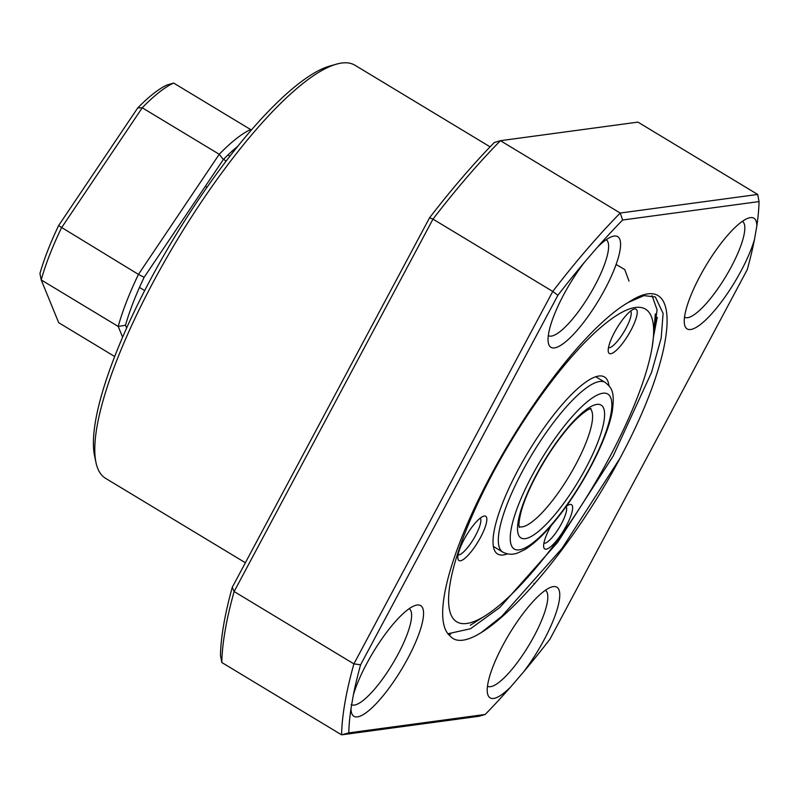 <?xml version="1.0" encoding="UTF-8"?>
<svg xmlns="http://www.w3.org/2000/svg" width="799" height="799" viewBox="0 0 799 799"><rect width="100%" height="100%" fill="white"/><g stroke="black" fill="none" stroke-linecap="round" stroke-linejoin="round"><path stroke-width="1.2" d="M229.742 156.494L228.174 154.776M223.81 159.071L225.947 161.438M173.643 83.056A141.313 36.225 121.1 0 0 142.242 107.775L61.443 227.905A141.313 36.225 121.1 0 0 49.458 255.4A141.313 36.225 121.1 0 0 41.218 279.94L39.95 273.568A136.14 34.896 -58.9 0 1 47.62 250.896A136.14 34.896 -58.9 0 1 58.587 225.628L137.768 107.895A136.14 34.896 -58.9 0 1 166.701 85.123L173.643 83.056L250.636 129.558L251.026 130.497M122.607 337.178L118.212 326.441A141.313 36.225 -58.9 0 1 126.452 301.892A141.313 36.225 -58.9 0 1 138.447 274.397L58.587 225.628M237.912 146.187A136.14 34.896 121.1 0 0 223.321 159.56L219.236 154.277A141.313 36.225 -58.9 0 1 250.636 129.558L250.886 130.656M223.321 159.56L144.14 277.293L138.447 274.397L219.236 154.277L142.242 107.775L137.768 107.895M144.14 277.293A136.14 34.896 121.1 0 0 133.173 302.561A136.14 34.896 121.1 0 0 125.503 325.233L126.632 327.999M114.666 356.504L58.697 322.696L41.218 279.94L118.212 326.441L125.503 325.233M233.658 151.5L232.489 150.791M609.407 457.617A182.671 46.831 121.1 0 0 653.352 337.737A182.671 46.831 121.1 0 0 602.116 326.262A182.671 46.831 121.1 0 0 492.723 473.388A182.671 46.831 121.1 0 0 485.602 615.52A182.671 46.831 121.1 0 0 609.407 457.617M614.461 332.444A25.848 6.622 121.1 0 0 608.319 351.75A25.848 6.622 121.1 0 0 630.97 330.207A25.848 6.622 121.1 0 0 634.096 309.083A25.848 6.622 121.1 0 0 614.461 332.444M608.458 347.785A21.543 5.523 121.1 0 0 626.026 328.239A21.543 5.523 121.1 0 0 630.641 311.041M464.089 539.515A25.848 6.622 121.1 0 0 457.957 558.821A25.848 6.622 121.1 0 0 480.599 537.278A25.848 6.622 121.1 0 0 483.725 516.154A25.848 6.622 121.1 0 0 464.089 539.515M458.087 554.856A21.543 5.523 121.1 0 0 475.665 535.31A21.543 5.523 121.1 0 0 480.279 518.112M551.11 525.682A25.848 6.622 121.1 0 0 549.882 527.919A25.848 6.622 121.1 0 0 543.749 547.225A25.848 6.622 121.1 0 0 566.391 525.682A25.848 6.622 121.1 0 0 569.517 504.559A25.848 6.622 121.1 0 0 566.171 506.436M543.879 543.26A21.543 5.523 121.1 0 0 561.457 523.715A21.543 5.523 121.1 0 0 566.101 506.546M608.928 385.687A103.401 26.507 121.1 0 0 604.513 376.998A103.401 26.507 121.1 0 0 518.042 469.972A103.401 26.507 121.1 0 0 497.617 554.017A103.401 26.507 121.1 0 0 507.365 553.877M448.579 634.516L450.646 634.146M95.95 462.411L94.552 455.75A236.095 60.524 -58.9 0 1 150.562 279.37A236.095 60.524 -58.9 0 1 329.897 66.017L336.449 64.16A241.258 61.853 121.1 0 0 153.188 282.177A241.258 61.853 121.1 0 0 95.95 462.411A241.258 61.853 121.1 0 0 105.518 478.291L245.373 562.746M490.107 146.846L354.956 65.238A241.258 61.853 121.1 0 0 336.449 64.16M544.149 639.729A64.619 16.569 -58.9 0 1 523.495 672.029L510.711 686.9A64.619 16.569 -58.9 0 1 487.54 693.582A64.619 16.569 -58.9 0 1 502.871 645.302A64.619 16.569 -58.9 0 1 551.959 586.905A64.619 16.569 -58.9 0 1 544.149 639.729M487.49 686.181A56.01 14.362 121.1 0 0 534.271 635.794A56.01 14.362 121.1 0 0 545.387 590.301M407.939 658.136A64.619 16.569 -58.9 0 1 351.33 711.989A64.619 16.569 -58.9 0 1 351.011 708.483L353.348 695.03A64.619 16.569 -58.9 0 1 366.671 663.709A64.619 16.569 -58.9 0 1 415.76 605.312A64.619 16.569 -58.9 0 1 407.939 658.136M351.141 704.508A56.01 14.362 121.1 0 0 351.22 704.558A56.01 14.362 121.1 0 0 398.062 654.201A56.01 14.362 121.1 0 0 409.188 608.708M604.963 289.158A64.619 16.569 -58.9 0 1 548.354 343.011A64.619 16.569 -58.9 0 1 563.685 294.731A64.619 16.569 -58.9 0 1 584.339 262.422L597.123 247.56A64.619 16.569 -58.9 0 1 612.773 236.334A64.619 16.569 -58.9 0 1 604.963 289.158M548.294 335.61A56.01 14.362 121.1 0 0 595.075 285.223A56.01 14.362 121.1 0 0 606.201 239.73M741.172 270.741A64.619 16.569 -58.9 0 1 684.553 324.604A64.619 16.569 -58.9 0 1 699.894 276.324A64.619 16.569 -58.9 0 1 748.983 217.927A64.619 16.569 -58.9 0 1 756.823 225.977L754.486 239.43A64.619 16.569 -58.9 0 1 741.172 270.741M684.503 317.203A56.01 14.362 121.1 0 0 731.285 266.816A56.01 14.362 121.1 0 0 742.411 221.323M447.929 633.767L470.501 628.733L499.824 607.48L557.672 542.321L613.093 456.189L651.594 372.274L661.202 337.987L663.1 313.388L655.33 296.958L643.954 295.62L628.264 302.451A198.182 50.806 121.1 0 0 490.626 475.785A198.182 50.806 121.1 0 0 450.177 635.984C472.069 662.131 562.136 567.5 619.964 458.306L562.156 548.234L501.832 616.269L481.607 632.269M652.044 295.6L657.078 309.802L652.044 347.835M628.264 302.451C683.794 265.737 678.661 349.323 619.964 458.306M657.257 317.343L653.402 337.158M616.109 264.499L624.768 269.553L628.993 281.078M584.339 262.422A365.343 93.653 121.1 0 0 557.922 295.25L552.758 291.445A370.506 94.981 -58.9 0 1 620.214 213.033L622.631 220.015A365.343 93.653 121.1 0 0 597.123 247.56M757.692 194.447L637.922 122.117L500.434 140.694L620.214 213.033L757.692 194.447L759.05 201.578L622.631 220.015M351.011 708.483A365.343 93.653 121.1 0 0 348.783 732.883L341.592 734.84A370.506 94.981 -58.9 0 1 353.897 663.879L552.758 291.445L432.978 219.116L234.127 591.55L353.897 663.879L360.599 664.798A365.343 93.653 121.1 0 0 353.348 695.03M557.922 295.25L360.599 664.798M348.783 732.883L485.203 714.446L479.07 716.264L341.592 734.84L221.812 662.511L220.454 655.39A365.343 93.653 -58.9 0 1 232.269 587.305L429.582 217.747A365.343 93.653 -58.9 0 1 494.301 142.512L500.434 140.694A370.506 94.981 121.1 0 0 432.978 219.116L429.582 217.747M523.495 672.029A365.343 93.653 121.1 0 0 549.922 639.21L747.245 269.663A365.343 93.653 121.1 0 0 754.486 239.43M485.203 714.446A365.343 93.653 121.1 0 0 510.711 686.9M756.823 225.977A365.343 93.653 121.1 0 0 759.05 201.578M232.269 587.305L234.127 591.55A370.506 94.981 121.1 0 0 221.812 662.511M519.17 526.651A68.934 17.668 121.1 0 0 552.648 500.344A68.934 17.668 121.1 0 0 590.331 408.808M559.61 508.793A77.553 19.875 -58.9 0 1 517.522 527.43A77.553 19.875 -58.9 0 1 562.476 434.276A77.553 19.875 -58.9 0 1 604.573 415.64A77.553 19.875 -58.9 0 1 559.61 508.793M562.716 428.064A90.477 23.191 121.1 0 0 510.261 536.748A90.477 23.191 121.1 0 0 559.38 515.005A90.477 23.191 121.1 0 0 611.824 406.321A90.477 23.191 121.1 0 0 562.716 428.064M493.363 546.416L502.691 552.049A99.086 25.398 -58.9 0 1 555.744 419.625A99.086 25.398 -58.9 0 1 605.143 382.401L595.804 376.768M139.485 287.42L144.689 290.566M205.353 186.277L207.051 187.306M519.33 527.27C519.909 527.819 517.263 527.33 521.038 512.009C526.341 491.585 544.189 458.017 562.146 435.265C578.666 413.542 591.6 407.3 590.95 408.669M502.691 552.049C507.635 554.616 512.638 554.915 517.732 552.968L524.693 549.682C535.11 543.28 546.556 532.044 559.04 515.994C584.299 483.834 608.099 437.323 612.404 410.516C614.801 391.6 611.824 387.875 605.143 382.401M653.352 337.737L655.34 313.897M485.602 615.52L470.321 625.257M533.892 583.35L534.671 583.829"/></g></svg>
